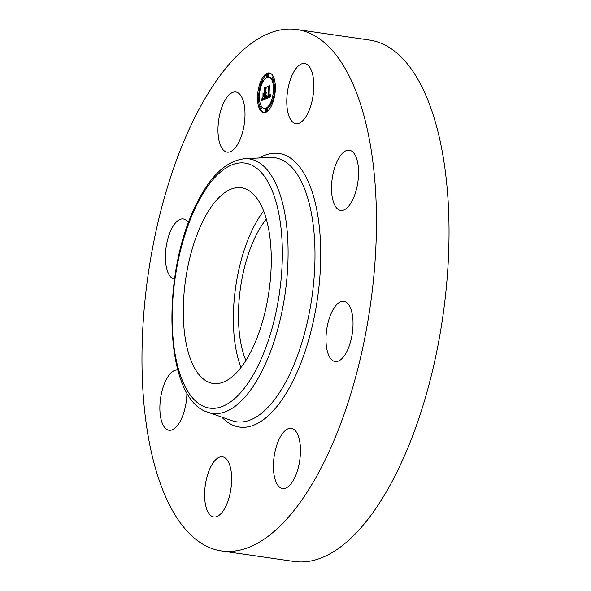 <?xml version="1.0" encoding="UTF-8"?>
<svg xmlns="http://www.w3.org/2000/svg" width="591" height="591" viewBox="0 0 591 591"><rect width="100%" height="100%" fill="white"/><g stroke="black" fill="none" stroke-linecap="round" stroke-linejoin="round"><path stroke-width="0.89" d="M240.98 367.462A98.882 42.101 98.2 0 1 240.98 367.447A98.882 42.101 98.2 0 1 263.652 211.024A98.882 42.101 98.2 0 1 262.301 322.346A98.882 42.101 98.2 0 1 213.092 383.47A98.882 42.101 98.2 0 1 190.9 360.192A98.882 42.101 98.2 0 1 192.252 248.877A98.882 42.101 98.2 0 1 241.46 187.753A98.882 42.101 98.2 0 1 263.652 211.039M245.863 360.451A87.416 37.218 98.2 0 1 255.452 236.607A87.416 37.218 98.2 0 1 266.342 219.135M296.992 29.55L369.567 40.07A263.416 112.157 98.2 0 1 447.971 198.724A263.416 112.157 98.2 0 1 397.787 470.31A263.416 112.157 98.2 0 1 294.008 561.45L221.433 550.93A263.416 112.157 98.2 0 1 143.029 392.276A263.416 112.157 98.2 0 1 193.213 120.69A263.416 112.157 98.2 0 1 296.992 29.55A263.416 112.157 98.2 0 1 375.396 188.204A263.416 112.157 98.2 0 1 325.213 459.798A263.416 112.157 98.2 0 1 221.433 550.93M234.006 92.019A30.392 12.943 98.2 0 1 235.846 91.982A30.392 12.943 98.2 0 1 244.563 121.805A30.392 12.943 98.2 0 1 228.961 152.109A30.392 12.943 98.2 0 1 227.121 152.146A30.392 12.943 98.2 0 1 218.404 122.322A30.392 12.943 98.2 0 1 234.006 92.019M174.5 279.122A30.392 12.943 98.2 0 1 165.51 260.764A30.392 12.943 98.2 0 1 171.301 229.485A30.392 12.943 98.2 0 1 183.276 218.973A30.392 12.943 98.2 0 1 188.44 222.807M186.911 392.683A30.392 12.943 98.2 0 1 186.675 397.787A30.392 12.943 98.2 0 1 169.026 430.241A30.392 12.943 98.2 0 1 160.095 402.537A30.392 12.943 98.2 0 1 177.743 370.084A30.392 12.943 98.2 0 1 177.861 370.099M206.946 509.811A30.392 12.943 98.2 0 1 207.36 475.592A30.392 12.943 98.2 0 1 222.489 456.806A30.392 12.943 98.2 0 1 229.308 463.965A30.392 12.943 98.2 0 1 228.894 498.176A30.392 12.943 98.2 0 1 213.772 516.962A30.392 12.943 98.2 0 1 206.946 509.811M284.419 488.462A30.392 12.943 98.2 0 1 282.579 488.498A30.392 12.943 98.2 0 1 273.855 458.675A30.392 12.943 98.2 0 1 289.457 428.372A30.392 12.943 98.2 0 1 291.297 428.335A30.392 12.943 98.2 0 1 300.021 458.158A30.392 12.943 98.2 0 1 284.419 488.462M347.116 350.995A30.392 12.943 98.2 0 1 335.141 361.515A30.392 12.943 98.2 0 1 326.099 343.208A30.392 12.943 98.2 0 1 331.891 311.871A30.392 12.943 98.2 0 1 343.866 301.351A30.392 12.943 98.2 0 1 352.908 319.657A30.392 12.943 98.2 0 1 347.116 350.995M358.323 177.943A30.392 12.943 98.2 0 1 340.675 210.396A30.392 12.943 98.2 0 1 331.743 182.693A30.392 12.943 98.2 0 1 349.392 150.24A30.392 12.943 98.2 0 1 358.323 177.943M289.11 116.523A30.392 12.943 98.2 0 1 289.524 82.304A30.392 12.943 98.2 0 1 304.653 63.518A30.392 12.943 98.2 0 1 311.472 70.669A30.392 12.943 98.2 0 1 311.058 104.888A30.392 12.943 98.2 0 1 295.936 123.674A30.392 12.943 98.2 0 1 289.11 116.523M257.536 96.481A20.057 8.54 98.2 0 1 269.319 72.952A20.057 8.54 98.2 0 1 275.34 89.115A20.057 8.54 98.2 0 1 263.564 112.652A20.057 8.54 98.2 0 1 257.536 96.481M259.427 95.705A15.802 6.73 98.2 0 1 268.706 77.162A15.802 6.73 98.2 0 1 273.448 89.898A15.802 6.73 98.2 0 1 264.17 108.441A15.802 6.73 98.2 0 1 259.427 95.705M266.253 98.52L266.881 95.831L267.243 97.205L268.181 97.087L268.565 87.808L268.137 87.062L269.917 86.33L269.333 87.549L269.023 96.052L270.213 94.22L269.001 96.695L270.013 96.045L270.419 94.22L270.885 96.636L266.46 98.549M266.053 98.032L266.652 95.483L266.172 98.047M267.139 96.51L267.937 96.496L268.255 87.904L267.693 86.559L269.681 85.732L267.9 86.7L268.373 87.793L268.048 96.695L267.139 96.51M261.828 100.47L262.559 97.641L263.121 99.015L264.583 98.631L264.731 94.634L264.369 98.254L263.32 98.645L262.818 98.209L264.28 98.069L264.399 94.767L263.135 96.71L263.268 93.134L263.867 94.279L264.761 93.91L264.916 89.61L264.458 88.702L266.371 87.911L265.691 89.285L265.558 92.957L266.172 92.395L265.536 93.592L266.327 92.78L265.514 94.309L265.381 97.914L265.861 98.8L261.828 100.47M261.665 99.746L262.345 97.168L261.776 99.761M262.995 92.839L262.958 96.621L262.995 92.839M264.45 93.334L264.583 89.677L263.97 88.096L266.223 87.165L264.177 88.236L264.687 89.537L264.539 93.526L263.652 93.666L264.546 93.348M265.256 110.495A1.219 0.517 98.2 0 1 265.972 109.069A1.219 0.517 98.2 0 1 266.342 110.052A1.219 0.517 98.2 0 1 265.625 111.477A1.219 0.517 98.2 0 1 265.256 110.495M257.942 96.318A1.219 0.517 98.2 0 1 258.659 94.892A1.219 0.517 98.2 0 1 259.021 95.868A1.219 0.517 98.2 0 1 258.304 97.293A1.219 0.517 98.2 0 1 257.942 96.318M259.818 107.71A1.219 0.517 98.2 0 1 260.535 106.284A1.219 0.517 98.2 0 1 260.897 107.259A1.219 0.517 98.2 0 1 260.188 108.685A1.219 0.517 98.2 0 1 259.818 107.71M266.541 75.552A1.219 0.517 98.2 0 1 267.25 74.126A1.219 0.517 98.2 0 1 267.62 75.101A1.219 0.517 98.2 0 1 266.903 76.534A1.219 0.517 98.2 0 1 266.541 75.552M260.727 82.999A1.219 0.517 98.2 0 1 261.436 81.573A1.219 0.517 98.2 0 1 261.806 82.548A1.219 0.517 98.2 0 1 261.089 83.974A1.219 0.517 98.2 0 1 260.727 82.999M274.933 89.285A1.219 0.517 98.2 0 1 274.217 90.711A1.219 0.517 98.2 0 1 273.855 89.736A1.219 0.517 98.2 0 1 274.571 88.303A1.219 0.517 98.2 0 1 274.933 89.285M272.148 102.605A1.219 0.517 98.2 0 1 271.439 104.031A1.219 0.517 98.2 0 1 271.07 103.056A1.219 0.517 98.2 0 1 271.786 101.622A1.219 0.517 98.2 0 1 272.148 102.605M273.057 77.894A1.219 0.517 98.2 0 1 272.34 79.32A1.219 0.517 98.2 0 1 271.978 78.344A1.219 0.517 98.2 0 1 272.687 76.911A1.219 0.517 98.2 0 1 273.057 77.894M265.728 89.219L265.994 88.68M265.847 94.006L265.861 93.637M263.867 94.279L265.758 94.109M264.303 94.811L264.317 94.346M263.261 99.052L264.605 99.192L265.684 98.475M262.286 98.911L263.327 99.288L263.143 99.916L262.057 99.761M265.728 93.526L266.098 93.577M265.536 93.592L266.053 93.666M264.458 88.702L265.551 88.864M264.916 89.61L265.677 89.721M264.761 93.91L265.802 94.065M263.771 98.32L264.14 98.372M263.682 98.35L264.066 98.401M263.601 98.372L264.007 98.431M263.527 98.394L263.948 98.461M263.453 98.416L263.904 98.475M263.387 98.424L263.867 98.498M263.327 98.431L263.837 98.505M262.936 98.446L263.719 98.557M263.01 98.527L263.564 98.608M264.731 94.634L265.492 94.745M264.583 98.631L265.677 98.786M264.443 98.682L265.529 98.837M264.066 98.83L265.152 98.985M263.845 98.926L264.931 99.089M263.726 98.97L264.82 99.133M263.623 99.007L264.709 99.162M263.52 99.029L264.605 99.192M263.423 99.044L264.517 99.207M263.335 99.052L264.428 99.207M262.382 98.505L262.81 98.571M262.345 98.653L262.877 98.727M262.315 98.786L262.965 98.882M262.234 99.133L263.327 99.288M262.182 99.318L263.276 99.473M262.123 99.524L263.217 99.68M262.094 99.635L263.18 99.798M262.012 99.886L262.921 100.019M269.001 96.695L270.855 96.496M269.37 87.475L269.555 87.084M267.457 97.323L268.831 97.449L269.289 96.732M267.494 98.099L267.693 97.36M270.242 95.469L270.656 95.528M270.205 95.602L270.685 95.668M270.161 95.727L270.708 95.808M270.117 95.838L270.737 95.927M270.065 95.941L270.759 96.045M270.013 96.045L270.781 96.156M269.947 96.134L270.804 96.259M269.888 96.222L270.826 96.355M269.814 96.296L270.841 96.444M269.732 96.37L270.826 96.525M269.651 96.436L270.744 96.592M269.57 96.488L270.656 96.651M269.474 96.54L270.56 96.702M269.378 96.584L270.464 96.747M269.304 96.614L270.39 96.776M269.23 96.643L270.316 96.798M269.156 96.658L270.242 96.821M269.082 96.68L270.168 96.835M269.023 96.052L269.415 96.111M268.137 87.062L269.23 87.224M268.565 87.808L269.326 87.911M268.181 97.087L269.267 97.242M268.107 97.123L269.2 97.279M268.041 97.16L269.127 97.323M267.967 97.197L269.053 97.36M267.9 97.234L268.986 97.389M267.826 97.264L268.912 97.419M267.745 97.293L268.831 97.449M267.664 97.316L268.757 97.471M267.59 97.323L268.683 97.485M267.524 97.33L268.61 97.485M266.704 96.776L267.073 96.828M266.667 96.917L267.125 96.983M266.637 97.05L267.191 97.131M266.607 97.175L267.346 97.286M266.578 97.301L267.664 97.456M267.132 96.636L267.915 96.754M267.176 96.739L267.753 96.821M267.221 96.806L267.612 96.865M267.693 86.559L268.1 86.618M263.652 93.666L264.059 93.725M263.97 88.096L264.376 88.155M258.607 97.338A20.057 8.54 -81.8 0 0 259.863 107.303M260.409 108.722A20.057 8.54 -81.8 0 0 264.111 112.689M269.851 73.07A20.057 8.54 -81.8 0 0 261.791 81.624M260.934 83.885A20.057 8.54 -81.8 0 0 258.725 94.9M275.362 88.421L274.571 88.303A15.802 6.73 -81.8 0 0 272.495 79.342M271.986 78.647A15.802 6.73 -81.8 0 0 269.791 77.318L268.706 77.162M264.17 108.441L265.263 108.604A15.802 6.73 -81.8 0 0 271.166 103.757M272.133 101.674A15.802 6.73 -81.8 0 0 274.505 90.755M265.625 111.477L266.711 111.633A1.219 0.517 -81.8 0 0 267.428 110.207A1.219 0.517 -81.8 0 0 267.058 109.232L265.972 109.069M259.397 97.456A1.219 0.517 -81.8 0 0 259.405 97.456L258.304 97.293M260.188 108.685L261.274 108.847A1.219 0.517 -81.8 0 0 261.99 107.422A1.219 0.517 -81.8 0 0 261.983 107.111M266.903 76.534L267.989 76.69A1.219 0.517 -81.8 0 0 268.706 75.264A1.219 0.517 -81.8 0 0 268.344 74.281L267.25 74.126M262.796 82.001A1.219 0.517 -81.8 0 0 262.53 81.728L261.436 81.573M273.035 101.874A1.219 0.517 -81.8 0 0 272.872 101.785L271.786 101.622M272.34 79.32L273.434 79.482A1.219 0.517 -81.8 0 0 274.098 78.455M244.755 158.691L270.021 157.45A133.433 56.81 98.2 0 1 314.08 233.024A133.433 56.81 98.2 0 1 289.043 375.603A133.433 56.81 98.2 0 1 231.879 420.637L208.002 412.274C163.929 399.848 160.538 274.379 196.249 204.442C210.049 176.066 226.213 160.811 244.755 158.691A128.557 54.741 98.2 0 1 287.211 231.509A128.557 54.741 98.2 0 1 263.084 368.887A128.557 54.741 98.2 0 1 208.002 412.274M259.294 157.974A138.22 58.849 98.2 0 1 318.017 216.897A138.22 58.849 98.2 0 1 293.845 379.208A138.22 58.849 98.2 0 1 221.743 417.091M196.264 205.949A123.77 52.695 98.2 0 1 272.813 192.267A123.77 52.695 98.2 0 1 258.289 365.282A123.77 52.695 98.2 0 1 181.74 378.964A123.77 52.695 98.2 0 1 196.264 205.949M261.976 100.019L262.67 100.123M261.924 100.16L262.397 100.234M259.456 95.003L258.659 94.892M261.466 106.417L260.535 106.284M261.828 84.085L261.089 83.974M275.243 90.859L274.217 90.711M272.178 104.142L271.439 104.031M273.559 77.037L272.687 76.911"/></g></svg>
